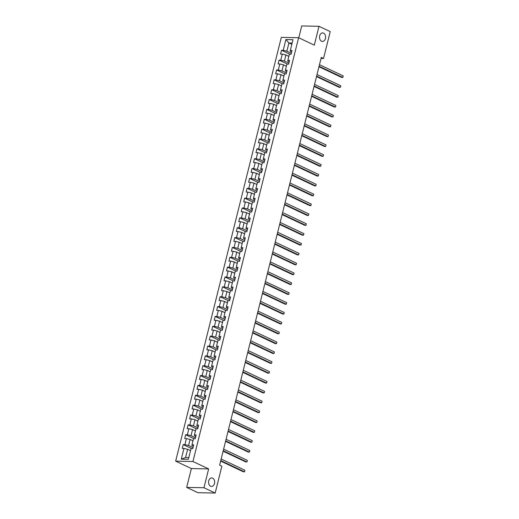 <?xml version="1.0" encoding="UTF-8"?>
<svg xmlns="http://www.w3.org/2000/svg" width="519" height="519" viewBox="0 0 519 519"><rect width="100%" height="100%" fill="white"/><g stroke="black" fill="none" stroke-linecap="round" stroke-linejoin="round"><path stroke-width="0.78" d="M212.621 478.142A4.269 3.043 -88.8 0 1 214.607 482.904A4.269 3.043 -88.8 0 1 211.525 486.452A4.269 3.043 -88.8 0 1 210.604 486.232A4.269 3.043 -88.8 0 1 208.619 481.47A4.269 3.043 -88.8 0 1 211.7 477.921A4.269 3.043 -88.8 0 1 212.621 478.142M323.577 33.125A4.269 3.043 -88.8 0 1 325.562 37.887A4.269 3.043 -88.8 0 1 322.481 41.436A4.269 3.043 -88.8 0 1 321.559 41.215A4.269 3.043 -88.8 0 1 319.574 36.453A4.269 3.043 -88.8 0 1 322.656 32.905A4.269 3.043 -88.8 0 1 323.577 33.125M186.671 487.399L203.954 487.75L208.651 468.923L191.368 468.566L186.671 487.399L197.888 492.693L215.171 493.05L221.873 466.192L219.628 465.134L321.287 57.401L323.532 58.459L330.227 31.601L319.01 26.307L301.727 25.95L298.769 37.796M191.368 468.566L175.662 461.144L281.324 37.362L298.607 37.718L192.945 461.501L175.662 461.144M285.898 39.554L283.218 50.298L281.512 50.265L280.565 54.054L282.271 54.086L280.76 60.159L279.053 60.12L278.113 63.915L279.812 63.947L278.301 70.013L276.595 69.981L275.654 73.769L277.354 73.808L275.842 79.874L274.136 79.835L273.195 83.63L274.901 83.663L273.383 89.729L271.684 89.696L270.736 93.485L272.443 93.524L270.931 99.59L269.225 99.557L268.278 103.346L269.984 103.378L268.472 109.451L266.766 109.412L265.819 113.207L267.525 113.239L266.013 119.305L264.307 119.273L263.36 123.061L265.066 123.1L263.555 129.166L261.848 129.127L260.901 132.922L262.608 132.955L261.096 139.021L259.39 138.988L258.449 142.777L260.149 142.816L258.637 148.882L256.931 148.849L255.99 152.638L257.69 152.67L256.178 158.743L254.472 158.704L253.532 162.499L255.238 162.531L253.72 168.597L252.02 168.565L251.073 172.353L252.779 172.392L251.267 178.458L249.561 178.419L248.614 182.214L250.32 182.247L248.809 188.313L247.102 188.28L246.155 192.069L247.861 192.108L246.35 198.174L244.644 198.135L243.696 201.93L245.403 201.962L243.891 208.028L242.185 207.996L241.238 211.791L242.944 211.823L241.432 217.889L239.726 217.857L238.779 221.645L240.485 221.684L238.974 227.75L237.267 227.711L236.327 231.506L238.026 231.539L236.515 237.605L234.809 237.572L233.868 241.361L235.574 241.4L234.056 247.466L232.356 247.427L231.409 251.222L233.115 251.254L231.604 257.32L229.898 257.288L228.95 261.083L230.657 261.115L229.145 267.181L227.439 267.149L226.492 270.937L228.198 270.976L226.686 277.042L224.98 277.003L224.033 280.798L225.739 280.831L224.227 286.897L222.521 286.864L221.574 290.653L223.28 290.692L221.769 296.758L220.062 296.719L219.115 300.514L220.822 300.546L219.31 306.612L217.604 306.58L216.663 310.368L218.363 310.407L216.851 316.473L215.145 316.441L214.204 320.229L215.91 320.262L214.392 326.334L212.693 326.295L211.746 330.09L213.452 330.123L211.94 336.189L210.234 336.156L209.287 339.945L210.993 339.984L209.481 346.05L207.775 346.011L206.828 349.806L208.534 349.838L207.023 355.904L205.316 355.872L204.369 359.661L206.075 359.699L204.564 365.765L202.858 365.733L201.91 369.522L203.617 369.554L202.105 375.626L200.399 375.587L199.452 379.383L201.158 379.415L199.646 385.481L197.94 385.448L196.999 389.237L198.699 389.276L197.188 395.342L195.481 395.303L194.541 399.098L196.247 399.13L194.729 405.196L193.029 405.164L192.082 408.953L193.788 408.991L192.27 415.057L190.57 415.025L189.623 418.814L191.329 418.846L189.818 424.918L188.112 424.879L187.164 428.675L188.871 428.707L187.359 434.773L185.653 434.74L184.706 438.529L186.412 438.568L184.9 444.634L183.194 444.595L182.247 448.39L183.953 448.422L181.274 459.166L188.378 459.315L191.057 448.572L192.757 448.604L193.704 444.815L191.998 444.777L193.509 438.711L195.215 438.743L196.163 434.954L194.456 434.922L195.968 428.85L197.674 428.889L198.621 425.093L196.915 425.061L198.427 418.995L200.133 419.028L201.08 415.239L199.374 415.2L200.885 409.134L202.592 409.173L203.539 405.378L201.833 405.345L203.344 399.28L205.05 399.312L205.998 395.523L204.291 395.484L205.803 389.419L207.509 389.451L208.45 385.662L206.75 385.63L208.262 379.558L209.968 379.597L210.909 375.801L209.202 375.769L210.72 369.703L212.42 369.736L213.367 365.947L211.661 365.908L213.179 359.842L214.879 359.881L215.826 356.086L214.12 356.053L215.632 349.988L217.338 350.02L218.285 346.231L216.579 346.192L218.09 340.127L219.797 340.166L220.744 336.37L219.037 336.338L220.549 330.272L222.255 330.305L223.202 326.509L221.496 326.477L223.008 320.411L224.714 320.444L225.661 316.655L223.955 316.616L225.467 310.55L227.173 310.589L228.113 306.794L226.414 306.761L227.925 300.696L229.632 300.728L230.572 296.939L228.866 296.9L230.384 290.835L232.084 290.874L233.031 287.078L231.325 287.046L232.843 280.98L234.543 281.013L235.49 277.224L233.784 277.185L235.295 271.119L237.001 271.152L237.949 267.363L236.242 267.33L237.754 261.258L239.46 261.297L240.407 257.502L238.701 257.469L240.213 251.404L241.919 251.436L242.866 247.647L241.16 247.608L242.671 241.543L244.378 241.582L245.325 237.786L243.619 237.754L245.13 231.688L246.836 231.721L247.777 227.932L246.077 227.893L247.589 221.827L249.295 221.86L250.236 218.071L248.536 218.038L250.048 211.966L251.747 212.005L252.695 208.21L250.988 208.177L252.506 202.112L254.206 202.144L255.153 198.355L253.447 198.316L254.959 192.251L256.665 192.29L257.612 188.494L255.906 188.462L257.418 182.396L259.124 182.429L260.071 178.64L258.365 178.601L259.876 172.535L261.582 172.568L262.53 168.779L260.823 168.746L262.335 162.674L264.041 162.713L264.988 158.918L263.282 158.885L264.794 152.82L266.5 152.852L267.441 149.063L265.741 149.024L267.253 142.959L268.959 142.997L269.899 139.202L268.2 139.17L269.711 133.104L271.411 133.136L272.358 129.348L270.652 129.309L272.17 123.243L273.87 123.275L274.817 119.487L273.111 119.454L274.622 113.382L276.329 113.421L277.276 109.626L275.57 109.593L277.081 103.528L278.787 103.56L279.735 99.771L278.028 99.732L279.54 93.667L281.246 93.705L282.193 89.91L280.487 89.878L281.999 83.812L283.705 83.844L284.652 80.056L282.946 80.017L284.457 73.951L286.164 73.99L287.104 70.195L285.405 70.162L286.916 64.097L288.622 64.129L289.563 60.334L287.863 60.301L289.375 54.236L291.081 54.268L292.022 50.479L290.316 50.44L292.995 39.704L285.898 39.554L288.927 42.967L286.884 51.186L291.321 53.282M191.998 444.777L191.926 445.587L193.347 446.256M193.003 447.618L188.566 445.516L190.077 439.45L192.984 440.826M184.9 444.634L188.566 445.516M186.412 438.568L190.077 439.45M194.456 434.922L194.385 435.726L195.806 436.401M195.462 437.757L191.018 435.662L192.536 429.596L195.442 430.965M187.359 434.773L191.018 435.662M188.871 428.707L192.536 429.596M196.915 425.061L196.844 425.872L198.258 426.54M197.921 427.903L193.477 425.801L194.988 419.735L197.901 421.11M189.818 424.918L193.477 425.801M191.329 418.846L194.988 419.735M199.374 415.2L199.302 416.011L200.717 416.679M200.379 418.042L195.935 415.946L197.447 409.874L200.36 411.249M192.27 415.057L195.935 415.946M193.788 408.991L197.447 409.874M201.833 405.345L201.755 406.156L203.176 406.825M202.838 408.181L198.394 406.085L199.906 400.019L202.819 401.395M194.729 405.196L198.394 406.085M196.247 399.13L199.906 400.019M204.291 395.484L204.214 396.295L205.634 396.964M205.297 398.326L200.853 396.224L202.365 390.158L205.277 391.534M197.188 395.342L200.853 396.224M198.699 389.276L202.365 390.158M206.75 385.63L206.672 386.434L208.093 387.109M207.756 388.465L203.312 386.37L204.823 380.304L207.73 381.673M199.646 385.481L203.312 386.37M201.158 379.415L204.823 380.304M209.202 375.769L209.131 376.58L210.552 377.248M210.214 378.611L205.771 376.509L207.282 370.443L210.189 371.818M202.105 375.626L205.771 376.509M203.617 369.554L207.282 370.443M211.661 365.908L211.59 366.719L213.011 367.387M212.667 368.75L208.229 366.654L209.741 360.582L212.647 361.957M204.564 365.765L208.229 366.654M206.075 359.699L209.741 360.582M214.12 356.053L214.049 356.864L215.469 357.533M215.126 358.889L210.682 356.793L212.2 350.727L215.106 352.103M207.023 355.904L210.682 356.793M208.534 349.838L212.2 350.727M216.579 346.192L216.507 347.003L217.922 347.672M217.584 349.034L213.14 346.932L214.652 340.866L217.565 342.242M209.481 346.05L213.14 346.932M210.993 339.984L214.652 340.866M219.037 336.338L218.966 337.142L220.38 337.817M220.043 339.173L215.599 337.078L217.111 331.012L220.024 332.381M211.94 336.189L215.599 337.078M213.452 330.123L217.111 331.012M221.496 326.477L221.418 327.288L222.839 327.956M222.502 329.318L218.058 327.217L219.569 321.151L222.482 322.526M214.392 326.334L218.058 327.217M215.91 320.262L219.569 321.151M223.955 316.616L223.877 317.427L225.298 318.102M224.961 319.457L220.517 317.362L222.028 311.29L224.941 312.665M216.851 316.473L220.517 317.362M218.363 310.407L222.028 311.29M226.414 306.761L226.336 307.572L227.757 308.241M227.419 309.596L222.975 307.501L224.487 301.435L227.393 302.811M219.31 306.612L222.975 307.501M220.822 300.546L224.487 301.435M228.866 296.9L228.795 297.711L230.215 298.38M229.878 299.742L225.434 297.64L226.946 291.574L229.852 292.95M221.769 296.758L225.434 297.64M223.28 290.692L226.946 291.574M231.325 287.046L231.253 287.85L232.674 288.525M232.33 289.881L227.893 287.786L229.404 281.72L232.311 283.095M224.227 286.897L227.893 287.786M225.739 280.831L229.404 281.72M233.784 277.185L233.712 277.996L235.133 278.664M234.789 280.026L230.345 277.925L231.863 271.859L234.77 273.234M226.686 277.042L230.345 277.925M228.198 270.976L231.863 271.859M236.242 267.33L236.171 268.135L237.585 268.81M237.248 270.165L232.804 268.07L234.316 261.998L237.228 263.373M229.145 267.181L232.804 268.07M230.657 261.115L234.316 261.998M238.701 257.469L238.63 258.28L240.044 258.949M239.707 260.311L235.263 258.209L236.774 252.143L239.687 253.519M231.604 257.32L235.263 258.209M233.115 251.254L236.774 252.143M241.16 247.608L241.088 248.419L242.503 249.088M242.165 250.45L237.721 248.348L239.233 242.282L242.146 243.658M234.056 247.466L237.721 248.348M235.574 241.4L239.233 242.282M243.619 237.754L243.541 238.558L244.962 239.233M244.624 240.589L240.18 238.493L241.692 232.428L244.605 233.803M236.515 237.605L240.18 238.493M238.026 231.539L241.692 232.428M246.077 227.893L246 228.704L247.42 229.372M247.083 230.734L242.639 228.632L244.151 222.567L247.063 223.942M238.974 227.75L242.639 228.632M240.485 221.684L244.151 222.567M248.536 218.038L248.458 218.843L249.879 219.518M249.542 220.873L245.098 218.778L246.609 212.712L249.516 214.081M241.432 217.889L245.098 218.778M242.944 211.823L246.609 212.712M250.988 208.177L250.917 208.988L252.338 209.657M251.994 211.019L247.557 208.917L249.068 202.851L251.975 204.227M243.891 208.028L247.557 208.917M245.403 201.962L249.068 202.851M253.447 198.316L253.376 199.127L254.797 199.796M254.453 201.158L250.009 199.056L251.527 192.99L254.433 194.366M246.35 198.174L250.009 199.056M247.861 192.108L251.527 192.99M255.906 188.462L255.835 189.273L257.249 189.941M256.911 191.297L252.468 189.201L253.979 183.136L256.892 184.511M248.809 188.313L252.468 189.201M250.32 182.247L253.979 183.136M258.365 178.601L258.293 179.412L259.708 180.08M259.37 181.442L254.926 179.34L256.438 173.275L259.351 174.65M251.267 178.458L254.926 179.34M252.779 172.392L256.438 173.275M260.823 168.746L260.752 169.551L262.166 170.226M261.829 171.581L257.385 169.486L258.897 163.42L261.81 164.789M253.72 168.597L257.385 169.486M255.238 162.531L258.897 163.42M263.282 158.885L263.204 159.696L264.625 160.365M264.288 161.727L259.844 159.625L261.355 153.559L264.268 154.934M256.178 158.743L259.844 159.625M257.69 152.67L261.355 153.559M265.741 149.024L265.663 149.835L267.084 150.504M266.747 151.866L262.303 149.77L263.814 143.698L266.727 145.073M258.637 148.882L262.303 149.77M260.149 142.816L263.814 143.698M268.2 139.17L268.122 139.981L269.543 140.649M269.205 142.005L264.761 139.909L266.273 133.844L269.179 135.219M261.096 139.021L264.761 139.909M262.608 132.955L266.273 133.844M270.652 129.309L270.581 130.12L272.001 130.788M271.658 132.15L267.22 130.048L268.732 123.983L271.638 125.358M263.555 129.166L267.22 130.048M265.066 123.1L268.732 123.983M273.111 119.454L273.039 120.259L274.46 120.933M274.116 122.289L269.672 120.194L271.19 114.128L274.097 115.497M266.013 119.305L269.672 120.194M267.525 113.239L271.19 114.128M275.57 109.593L275.498 110.404L276.912 111.072M276.575 112.435L272.131 110.333L273.649 104.267L276.556 105.642M268.472 109.451L272.131 110.333M269.984 103.378L273.649 104.267M278.028 99.732L277.957 100.543L279.371 101.211M279.034 102.574L274.59 100.478L276.102 94.406L279.014 95.781M270.931 99.59L274.59 100.478M272.443 93.524L276.102 94.406M280.487 89.878L280.416 90.689L281.83 91.357M281.493 92.713L277.049 90.617L278.56 84.552L281.473 85.927M273.383 89.729L277.049 90.617M274.901 83.663L278.56 84.552M282.946 80.017L282.868 80.828L284.289 81.496M283.951 82.858L279.507 80.756L281.019 74.691L283.932 76.066M275.842 79.874L279.507 80.756M277.354 73.808L281.019 74.691M285.405 70.162L285.327 70.967L286.748 71.641M286.41 72.997L281.966 70.902L283.478 64.836L286.391 66.205M278.301 70.013L281.966 70.902M279.812 63.947L283.478 64.836M287.863 60.301L287.786 61.112L289.206 61.78M288.869 63.143L284.425 61.041L285.937 54.975L288.843 56.35M280.76 60.159L284.425 61.041M282.271 54.086L285.937 54.975M290.316 50.44L290.244 51.251L291.665 51.926M291.84 44.342L288.927 42.967L292.165 43.038M283.218 50.298L286.884 51.186M203.954 487.75L215.171 493.05M208.651 468.923L192.945 461.501M298.607 37.718L314.313 45.14L319.01 26.307M321.034 58.407L323.532 58.459M190.525 450.687L187.619 449.311L185.568 457.524L188.806 457.589M181.274 459.166L185.568 457.524M183.953 448.422L187.619 449.311M281.512 50.265L289.946 54.248M279.053 60.12L287.494 64.103M276.595 69.981L285.035 73.964M274.136 79.835L282.576 83.825M271.684 89.696L280.117 93.68M269.225 99.557L277.659 103.541M266.766 109.412L275.2 113.395M264.307 119.273L272.741 123.256M261.848 129.127L270.282 133.117M259.39 138.988L267.83 142.972M256.931 148.849L265.371 152.833M254.472 158.704L262.912 162.687M252.02 168.565L260.454 172.548M249.561 178.419L257.995 182.403M247.102 188.28L255.536 192.264M244.644 198.135L253.077 202.125M242.185 207.996L250.619 211.979M239.726 217.857L248.166 221.84M237.267 227.711L245.708 231.695M234.809 237.572L243.249 241.556M232.356 247.427L240.79 251.417M229.898 257.288L238.331 261.271M227.439 267.149L235.873 271.132M224.98 277.003L233.414 280.987M222.521 286.864L230.955 290.848M220.062 296.719L228.496 300.709M217.604 306.58L226.044 310.563M215.145 316.441L223.585 320.424M212.693 326.295L221.126 330.279M210.234 336.156L218.668 340.14M207.775 346.011L216.209 350.001M205.316 355.872L213.75 359.855M202.858 365.733L211.291 369.716M200.399 375.587L208.833 379.571M197.94 385.448L206.38 389.432M195.481 395.303L203.922 399.293M193.029 405.164L201.463 409.147M190.57 415.025L199.004 419.008M188.112 424.879L196.545 428.863M185.653 434.74L194.087 438.724M183.194 444.595L191.628 448.578M318.958 66.73L341.658 77.454L342.825 77.474L319.075 66.257M343.221 75.897L342.825 77.474L343.221 75.897L319.47 64.68M316.499 76.591L339.199 87.309L340.367 87.335L316.616 76.118M340.762 85.752L340.367 87.335L340.762 85.752L317.012 74.535M314.04 86.446L336.747 97.17L337.914 97.196L314.164 85.972M338.304 95.613L337.914 97.196L338.304 95.613L314.553 84.396M311.588 96.307L334.288 107.024L335.456 107.05L311.705 95.833M335.845 105.474L335.456 107.05L335.845 105.474L312.094 94.257M309.129 106.161L331.829 116.885L332.997 116.911L309.246 105.694M333.393 115.328L332.997 116.911L333.393 115.328L309.642 104.111M306.671 116.022L329.37 126.746L330.538 126.766L306.787 115.549M330.934 125.189L330.538 126.766L330.934 125.189L307.183 113.972M304.212 125.883L326.912 136.601L328.079 136.627L304.329 125.41M328.475 135.044L328.079 136.627L328.475 135.044L304.724 123.827M301.753 135.738L324.453 146.462L325.621 146.488L301.87 135.264M326.016 144.905L325.621 146.488L326.016 144.905L302.266 133.688M299.294 145.599L321.994 156.316L323.162 156.342L299.411 145.125M323.558 154.766L323.162 156.342L323.558 154.766L299.807 143.542M296.836 155.453L319.535 166.177L320.703 166.203L296.952 154.986M321.099 164.62L320.703 166.203L321.099 164.62L297.348 153.403M294.377 165.314L317.083 176.038L318.251 176.058L294.5 164.841M318.64 174.481L318.251 176.058L318.64 174.481L294.889 163.264M291.925 175.175L314.624 185.893L315.792 185.919L292.041 174.702M316.181 184.336L315.792 185.919L316.181 184.336L292.431 173.119M289.466 185.03L312.166 195.754L313.333 195.78L289.583 184.556M313.729 194.197L313.333 195.78L313.729 194.197L289.978 182.98M287.007 194.891L309.707 205.608L310.875 205.634L287.124 194.417M311.27 204.058L310.875 205.634L311.27 204.058L287.52 192.834M284.548 204.746L307.248 215.469L308.416 215.495L284.665 204.278M308.811 213.912L308.416 215.495L308.811 213.912L285.061 202.695M282.089 214.607L304.789 225.33L305.957 225.35L282.206 214.133M306.353 223.773L305.957 225.35L306.353 223.773L282.602 212.556M279.631 224.468L302.33 235.185L303.498 235.211L279.747 223.994M303.894 233.628L303.498 235.211L303.894 233.628L280.143 222.411M277.172 234.322L299.872 245.046L301.039 245.065L277.289 233.848M301.435 243.489L301.039 245.065L301.435 243.489L277.684 232.272M274.713 244.183L297.419 254.9L298.587 254.926L274.836 243.709M298.976 253.35L298.587 254.926L298.976 253.35L275.226 242.126M272.261 254.038L294.961 264.761L296.128 264.787L272.378 253.57M296.518 263.204L296.128 264.787L296.518 263.204L272.767 251.987M269.802 263.899L292.502 274.622L293.67 274.642L269.919 263.425M294.065 273.065L293.67 274.642L294.065 273.065L270.315 261.848M267.343 273.753L290.043 284.477L291.211 284.503L267.46 273.286M291.607 282.92L291.211 284.503L291.607 282.92L267.856 271.703M264.885 283.614L287.584 294.338L288.752 294.357L265.001 283.14M289.148 292.781L288.752 294.357L289.148 292.781L265.397 281.564M262.426 293.475L285.126 304.192L286.293 304.218L262.543 293.001M286.689 302.642L286.293 304.218L286.689 302.642L262.938 291.418M259.967 303.33L282.667 314.053L283.835 314.079L260.084 302.856M284.23 312.496L283.835 314.079L284.23 312.496L260.48 301.279M257.508 313.191L280.208 323.914L281.376 323.934L257.625 312.717M281.772 322.357L281.376 323.934L281.772 322.357L258.021 311.141M255.05 323.045L277.756 333.769L278.924 333.795L255.173 322.578M279.313 332.212L278.924 333.795L279.313 332.212L255.562 320.995M252.597 332.906L275.297 343.63L276.465 343.649L252.714 332.432M276.854 342.073L276.465 343.649L276.854 342.073L253.103 330.856M250.139 342.767L272.838 353.484L274.006 353.51L250.255 342.293M274.395 351.927L274.006 353.51L274.395 351.927L250.651 340.711M247.68 352.622L270.38 363.345L271.547 363.371L247.797 352.148M271.943 361.788L271.547 363.371L271.943 361.788L248.192 350.572M245.221 362.483L267.921 373.2L269.089 373.226L245.338 362.009M269.484 371.649L269.089 373.226L269.484 371.649L245.734 360.433M242.762 372.337L265.462 383.061L266.63 383.087L242.879 371.87M267.026 381.504L266.63 383.087L267.026 381.504L243.275 370.287M240.303 382.198L263.003 392.922L264.171 392.941L240.42 381.725M264.567 391.365L264.171 392.941L264.567 391.365L240.816 380.148M237.845 392.059L260.544 402.776L261.712 402.802L237.962 391.586M262.108 401.219L261.712 402.802L262.108 401.219L238.357 390.003M235.386 401.914L258.086 412.637L259.26 412.663L235.509 401.44M259.649 411.08L259.26 412.663L259.649 411.08L235.898 399.864M232.934 411.775L255.633 422.492L256.801 422.518L233.05 411.301M257.19 420.941L256.801 422.518L257.19 420.941L233.44 409.718M230.475 421.629L253.175 432.353L254.342 432.379L230.592 421.162M254.732 430.796L254.342 432.379L254.732 430.796L230.987 419.579M228.016 431.49L250.716 442.214L251.884 442.233L228.133 431.017M252.279 440.657L251.884 442.233L252.279 440.657L228.529 429.44M225.557 441.351L248.257 452.068L249.425 452.094L225.674 440.878M249.821 450.511L249.425 452.094L249.821 450.511L226.07 439.295M223.099 451.206L245.798 461.929L246.966 461.955L223.215 450.732M247.362 460.372L246.966 461.955L247.362 460.372L223.611 449.156M220.64 461.067L243.34 471.784L244.507 471.81L220.757 460.593M244.903 470.233L244.507 471.81L244.903 470.233L221.152 459.01"/></g></svg>
